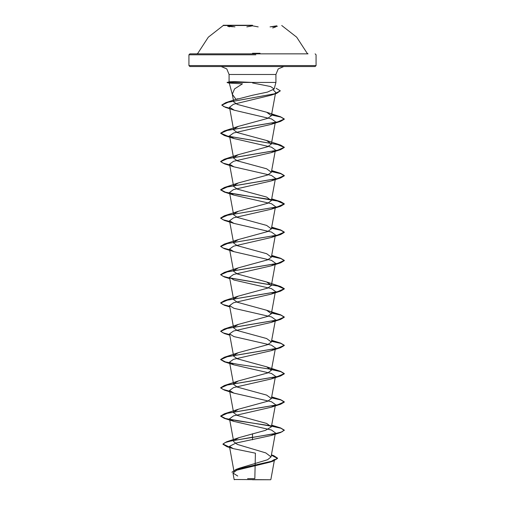 <?xml version="1.0" encoding="UTF-8"?>
<svg xmlns="http://www.w3.org/2000/svg" width="505" height="505" viewBox="0 0 505 505"><rect width="100%" height="100%" fill="white"/><g stroke="black" fill="none" stroke-linecap="round" stroke-linejoin="round"><path stroke-width="0.76" d="M252.5 25.528L223.298 25.528L252.5 25.528M252.5 25.25L223.298 25.25L252.5 25.25M234.976 26.866L228.209 25.837L229.27 26.866M258.207 26.866L252.5 25.837L246.806 26.866M271.766 26.797L277.327 26.317M260.043 53.284L252.5 53.284M258.478 53.852L196.95 53.852L197.821 53.284L208.281 37.193L223.298 25.528M252.5 479.75L270.63 479.75L252.5 479.75M270.888 479.485L274.543 459.455L270.042 462.138L236.605 470.224L232.969 473.065L234.15 479.523L270.63 479.75M252.5 66.565L189.886 66.565L315.114 66.565L221.165 66.565L283.835 66.565L278.173 68.939L275.894 74.513L229.106 74.513L275.894 74.513L275.894 82.46L252.5 82.46L275.894 82.46L274.133 89.025L270.63 86.557L252.5 82.965M232.256 82.46L229.238 81.785L234.112 81.595L252.5 82.46L232.256 82.46L229.283 83.104L242.469 83.824L234.554 88.867L232.268 94.189L236.075 99.485L252.5 95.268L267.435 92.087L274.133 89.025M274.96 433.669L271.015 435.575L235.911 443.1L229.434 446.382L233.266 448.642L255.41 453.193L254.829 478.633L247.595 478.702M234.15 472.2L239.395 468.185L267.568 459.72L271.065 456.905L265.826 452.922L237.274 444.432L233.72 441.61L229.554 418.746L233.985 421.429L271.438 430.026L275.44 432.892L271.071 456.905M234.162 440.303L238.96 437.652L265.567 430.317L271.387 426.876L266.627 423.411L237.299 415.4L233.613 412.73L229.554 390.46L233.973 393.142L271.431 401.734L275.446 404.606L271.387 426.876M233.733 411.992L238.373 409.265L267.707 401.254L271.381 398.59L266.627 395.118L237.299 387.114L233.613 384.444L229.554 362.173L233.973 364.856L271.438 373.447L275.446 376.313L271.387 398.59M233.733 383.705L238.373 380.978L267.694 372.974L271.387 370.298L266.621 366.832L237.293 358.821L233.619 356.158L229.554 333.887L233.973 336.57L271.444 345.167L275.446 348.027L271.387 370.298M233.733 355.419L238.373 352.692L267.707 344.681L271.387 342.011L266.627 338.546L237.306 330.541L233.619 327.871L229.554 305.601L233.973 308.284L271.444 316.881L275.446 319.741L271.387 342.011M233.733 327.133L238.373 324.406L267.707 316.395L271.387 313.725L266.621 310.259L237.299 302.249L233.613 299.585L229.554 277.314L233.973 279.997L271.438 288.589L275.44 291.454L271.387 313.725M233.733 298.846L238.373 296.119L267.7 288.109L271.381 285.439L266.634 281.973L237.287 273.962L233.613 271.299L229.554 249.028L233.973 251.705L271.431 260.302L275.433 263.168L271.387 285.439M233.739 270.56L238.379 267.827L267.694 259.822L271.381 257.152L266.627 253.687L237.293 245.676L233.613 243.006L229.554 220.736L233.973 223.418L271.431 232.016L275.44 234.882L271.387 257.152M233.733 242.274L238.373 239.54L267.707 231.53L271.381 228.866L266.627 225.4L237.306 217.396L233.613 214.72L229.554 192.449L233.966 195.132L271.438 203.73L275.446 206.595L271.387 228.866M233.733 213.987L238.373 211.254L267.7 203.25L271.387 200.58L266.621 197.108L237.293 189.104L233.613 186.433L229.554 164.163L233.973 166.846L271.438 175.437L275.446 178.309L271.387 200.58M233.733 185.695L238.366 182.968L267.7 174.964L271.387 172.293L266.627 168.821L237.293 160.817L233.619 158.147L229.554 135.877L233.985 138.559L271.438 147.157L275.44 150.017L271.387 172.293M233.739 157.409L238.373 154.681L267.707 146.671L271.387 144.007L266.634 140.535L237.306 132.531L233.613 129.861L229.497 107.275L234.295 110.223L271.513 118.896L275.44 121.73L271.387 144.007M233.733 129.122L238.379 126.395L267.707 118.385L271.381 115.714L266.627 112.249L237.331 104.396L233.663 101.859L232.268 94.189M273.249 89.978L275.648 92.339L271.387 115.721M229.712 108.468L225.47 107.395L221.853 105.191L228.09 102.256L276.532 93.431L270.869 95.275L233.436 104.27L229.504 107.275M274.96 122.513L271.015 124.419L233.556 133.011L229.56 135.877M274.966 150.799L271.021 152.706L233.562 161.297L229.554 164.163M274.96 179.086L271.027 180.992L233.562 189.583L229.554 192.449M274.947 207.372L271.034 209.278L233.562 217.87L229.56 220.736M274.947 235.658L271.027 237.565L233.569 246.156L229.567 249.022M274.954 263.945L271.027 265.851L233.569 274.449L229.567 277.308M274.966 292.231L271.027 294.137L233.562 302.735L229.56 305.601M274.966 320.517L271.027 322.424L233.556 331.021L229.554 333.887M274.96 348.81L271.034 350.71L233.556 359.308L229.554 362.173M274.96 377.096L271.027 379.002L233.562 387.594L229.554 390.46M274.96 405.382L271.021 407.289L233.569 415.88L229.56 418.746M232.975 473.065L237.741 476.013M252.5 433.751L252.5 437.204L226.53 441.837L222.932 444.053L229.579 447.159M271.419 454.992L273.691 455.655L277.567 458.161L272.927 460.97L236.069 469.397L231.921 472.251L235.986 469.663L246.995 466.841L272.946 461.198L270.042 462.138M252.5 439.798L252.5 437.437L280.597 432.551L284.283 430.134L281.859 431.901L274.973 433.669L231.334 440.865L225.085 442.576L222.932 444.293L227.061 446.717L229.623 447.411M271.374 455.22L277.567 458.395L272.946 461.198M284.283 430.134L280.597 427.937L271.557 425.955M271.103 425.873L238.025 420.93L225.388 418.456L220.717 415.987L224.403 413.797L277.535 404.833L284.283 401.841L280.603 399.657L271.557 397.669M229.68 391.167L223.046 389.431L220.717 387.701L224.403 385.511L277.529 376.547L284.283 373.555L280.597 371.364L271.557 369.376M271.097 369.3L238.025 364.358L225.388 361.883L220.717 359.415L224.397 357.224L277.535 348.254L284.283 345.269L280.597 343.078L271.557 341.09M229.68 334.594L223.046 332.858L220.717 331.128L224.403 328.938L277.535 319.968L284.283 316.982L280.597 314.792L271.557 312.803M229.68 306.301L223.04 304.572L220.717 302.836L224.397 300.652L277.535 291.682L284.283 288.696L280.597 286.505L230.04 278.091M229.68 278.015L223.046 276.286L220.717 274.55L224.403 272.359L277.535 263.395L284.283 260.41L280.603 258.219L271.557 256.231M229.68 249.729L223.04 247.999L220.717 246.263L224.403 244.073L277.529 235.109L284.283 232.123L280.597 229.933L271.557 227.944M229.68 221.442L223.046 219.713L220.717 217.977L224.403 215.786L277.535 206.823L284.283 203.831L280.603 201.647L271.557 199.658M271.097 199.576L238.025 194.633L225.388 192.159L220.717 189.691L224.403 187.5L277.529 178.536L284.283 175.544L280.597 173.354L271.557 171.372M229.68 164.87L223.046 163.134L220.717 161.404L224.397 159.214L277.535 150.25L284.283 147.258L280.597 145.068L227.471 136.104L220.717 133.118L224.403 130.928L277.535 121.964L284.283 118.972L280.597 116.781L271.557 114.793M229.668 108.221L223.86 106.593L221.853 104.958L225.773 102.648L274.48 93.785L280.351 90.831L276.159 88.312M284.283 430.367L280.913 428.272L271.513 426.182M271.267 426.138L224.397 418.411L220.717 416.221L227.465 413.235L280.597 404.271L284.283 402.075L280.913 399.985L271.513 397.896M229.725 391.413L224.403 390.125L220.717 387.935L227.465 384.949L280.603 375.979L284.283 373.795L280.913 371.699L271.513 369.609M229.725 363.127L224.403 361.839L220.717 359.648L227.465 356.656L280.597 347.692L284.283 345.502L280.913 343.413L271.513 341.317M229.725 334.834L224.403 333.552L220.717 331.362L227.465 328.37L280.603 319.406L284.283 317.216L280.913 315.126L271.513 313.031M229.725 306.548L224.403 305.266L220.717 303.076L227.471 300.084L280.597 291.12L284.283 288.929L277.535 285.944L224.397 276.974L220.717 274.789L227.465 271.797L280.597 262.834L284.283 260.643L280.913 258.554L271.513 256.458M229.725 249.975L224.403 248.687L220.717 246.497L227.471 243.511L280.597 234.547L284.283 232.357L280.913 230.261L271.513 228.172M229.725 221.689L224.397 220.401L220.717 218.21L227.465 215.225L280.597 206.261L284.283 204.07L277.529 201.078L224.403 192.115L220.717 189.924L227.465 186.938L280.603 177.968L284.283 175.784L280.913 173.688L271.513 171.599M229.725 165.116L224.403 163.828L220.717 161.638L227.465 158.652L280.597 149.682L284.283 147.492L277.529 144.506L224.403 135.542L220.717 133.352L227.465 130.366L280.603 121.396L284.283 119.205L280.913 117.116L271.513 115.02M276.532 93.431L280.351 90.831M232.256 82.34L227.155 82.34L232.016 82.612M232.382 82.58L231.915 82.58M281.702 25.528L296.719 37.193L307.179 53.284L308.05 53.852L189.886 53.852L188.933 54.811L252.5 54.811L188.933 54.811L188.933 65.612L316.067 65.612L188.933 65.612L189.886 66.565M227.673 26.317L233.228 26.797M275.717 26.866L276.784 25.837L270.024 26.866M255.858 54.811L252.5 54.811M315.114 66.565L316.067 65.612L316.067 54.811L315.114 53.852M229.106 81.861L229.106 74.513L226.827 68.939L221.165 66.565M232.357 94.58L229.283 83.104M234.143 472.207L229.434 446.382M239.395 468.185L236.069 469.397M271.431 454.904L273.691 455.655M238.96 437.652L226.53 441.837M227.061 446.717L233.266 448.648M237.905 98.746L225.773 102.648M271.703 425.147L280.597 427.937M238.373 409.265L224.403 413.797M271.703 396.854L280.603 399.657M238.373 380.978L224.403 385.511M266.621 366.832L280.597 371.364M238.373 352.692L224.397 357.224M271.703 340.282L280.597 343.078M238.373 324.399L224.403 328.938M266.627 310.259L280.597 314.792M238.373 296.113L224.397 300.652M266.634 281.973L280.597 286.505M238.379 267.827L224.403 272.359M271.703 255.423L280.603 258.219M238.373 239.54L224.403 244.073M271.703 227.136L280.597 229.933M238.373 211.254L224.403 215.786M271.703 198.85L280.603 201.647M238.366 182.968L224.403 187.5M271.703 170.564L280.597 173.354M238.373 154.681L224.397 159.214M266.634 140.535L280.597 145.068M238.379 126.389L224.403 130.928M266.627 112.249L280.597 116.781M234.295 110.229L225.47 107.395M271.015 124.419L280.603 121.396M233.985 138.566L224.403 135.542M271.021 152.706L280.597 149.682M233.973 166.846L224.403 163.828M271.027 180.992L280.603 177.968M233.966 195.132L224.403 192.115M271.034 209.278L280.597 206.261M233.973 223.418L224.397 220.401M271.027 237.565L280.597 234.547M233.973 251.705L224.403 248.687M271.027 265.851L280.597 262.834M229.794 278.646L224.397 276.974M271.027 294.137L280.597 291.12M229.794 306.933L224.403 305.266M271.027 322.424L280.603 319.406M229.794 335.219L224.403 333.552M271.034 350.71L280.597 347.692M233.973 364.856L224.403 361.839M271.027 379.002L280.603 375.979M233.973 393.142L224.403 390.125M271.021 407.289L280.597 404.271M233.985 421.435L224.397 418.411M271.015 435.575L280.597 432.551M229.238 81.785L227.155 82.58L229.434 83.186M234.37 479.75L234.15 479.523M272.725 27.939L275.698 26.872"/></g></svg>
